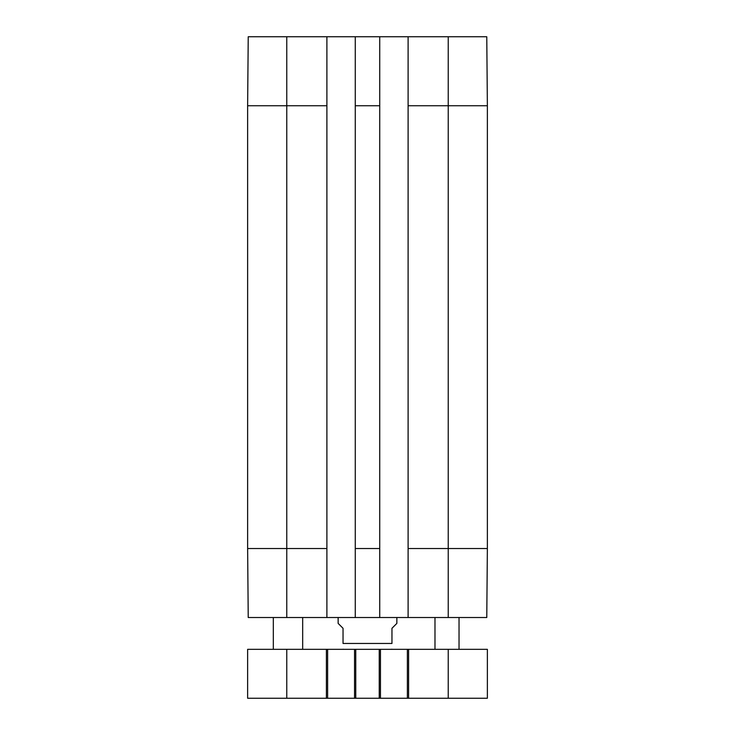 <?xml version="1.0" encoding="UTF-8"?>
<svg xmlns="http://www.w3.org/2000/svg" width="735" height="735" viewBox="0 0 735 735"><rect width="100%" height="100%" fill="white"/><g stroke="black" fill="none" stroke-linecap="round" stroke-linejoin="round"><path stroke-width="1.1" d="M302.673 617.519L302.673 649.327M459.035 617.519L459.035 649.327M354.536 649.327L247.631 649.327L247.631 698.25L487.369 698.25L487.369 649.327L354.536 649.327L354.536 698.25M380.464 649.327L380.464 698.25M407.374 649.327L407.374 698.25M487.369 649.327L487.369 698.25M247.631 649.327L247.631 698.25M327.626 649.327L327.626 698.25M338.146 617.519L338.146 623.39L343.034 628.287L343.034 643.456C343.034 652.055 343.034 652.055 343.034 643.456L391.966 643.456C391.966 652.055 391.966 652.055 391.966 643.456L391.966 628.287L396.854 623.39L396.854 617.519M247.631 548.53L248.228 617.519L326.891 617.519L326.891 36.75L248.228 36.75L247.631 105.739L247.631 548.53L326.891 548.53M448.231 617.519L486.772 617.519L487.369 548.53L487.369 105.739L486.772 36.75L408.109 36.75L408.109 617.519L448.231 617.519L448.231 548.53L487.369 548.53M408.109 617.519L379.729 617.519L379.729 36.75L408.109 36.75M326.891 36.75L355.271 36.75L355.271 617.519L379.729 617.519M355.271 617.519L326.891 617.519M379.729 36.75L355.271 36.75M355.758 649.327L355.758 698.25M379.242 649.327L379.242 698.25M408.596 649.327L408.596 698.25M448.231 649.327L448.231 698.25M286.769 649.327L286.769 698.25M326.404 649.327L326.404 698.25M408.109 548.53L448.231 548.53L448.231 105.739L487.369 105.739M247.631 105.739L286.769 105.739L286.769 617.519M355.271 548.53L379.729 548.53M286.769 36.75L286.769 105.739L326.891 105.739M355.271 105.739L379.729 105.739M408.109 105.739L448.231 105.739L448.231 36.75M273.319 617.519L273.319 649.327M434.982 617.519L434.982 649.327M391.966 649.244L390.983 649.327M343.034 649.244L344.017 649.327"/></g></svg>

